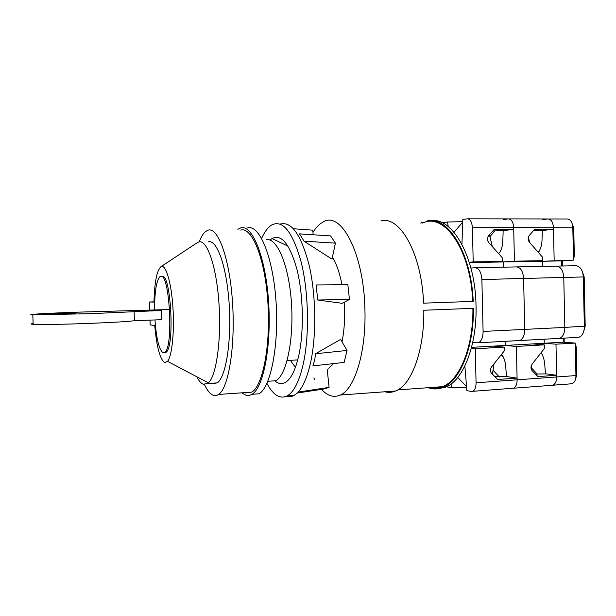 <?xml version="1.0" encoding="UTF-8"?>
<svg xmlns="http://www.w3.org/2000/svg" width="616" height="616" viewBox="0 0 616 616"><rect width="100%" height="100%" fill="white"/><g stroke="black" fill="none" stroke-linecap="round" stroke-linejoin="round"><path stroke-width="0.92" d="M577.284 337.406L578.978 337.314L580.88 336.205C583.167 334.041 584.322 330.784 584.345 326.449L583.306 276.923C582.798 270.47 580.526 266.736 576.484 265.735L556.287 266.104C560.652 266.536 563.147 270.309 563.771 277.431L564.841 327.412C564.71 333.187 562.97 336.837 559.621 338.369L556.748 338.523M582.328 271.556L584.176 276.93L585.2 326.103L583.752 331.254M539.531 250.758L538.584 252.044C540.863 248.641 542.018 244.267 542.042 238.931L542.365 230.461M541.102 352.699C543.312 356.171 544.552 360.422 544.813 365.457L545.514 373.927M570.378 383.884L573.404 382.929C575.09 381.319 575.937 378.871 575.937 375.567L575.252 343.081L563.224 342.196L563.139 338.176M535.412 374.028L546.153 373.881L556.648 375.26L537.953 376.607L531.985 370.509C530.653 368.422 530.692 366.32 532.093 364.195L544.328 348.579L544.251 344.852L532.678 343.913L544.236 343.258L544.151 339.208L544.236 343.258L555.978 344.182L575.252 343.081L576.253 347.216L576.838 374.928L575.691 378.486M564.11 338.122L564.202 342.265M561.592 265.996L561.484 260.899L573.496 260.129L574.32 255.671L573.727 227.789L572.326 224.101M562.462 260.838L562.57 265.973M469.353 262.555L503.318 261.946L503.434 267.182L503.318 261.946L542.442 261.246L542.557 266.382L542.442 261.246L573.496 260.129L572.811 227.458C572.457 222.545 570.77 219.72 567.752 218.988L548.587 218.965M528.366 237.16L529.637 242.473M554.169 260.476L553.461 227.504C552.968 221.929 551.027 219.08 547.639 218.957L542.781 219.635M542.442 261.246L561.484 260.899M537.291 374.197L531.177 367.583L531.6 364.957M555.978 344.182L556.687 376.961C556.656 381.227 555.378 383.976 552.837 385.216L551.166 385.346M544.236 343.258L563.224 342.196M461.931 244.267L462.824 219.527L467.151 218.826C470.177 218.95 471.925 221.899 472.395 227.689L513.682 227.597C513.213 221.883 511.365 218.98 508.138 218.896L503.526 219.581M464.849 366.027L466.913 390.629L471.263 391.437L511.904 388.326M492.769 231.015L503.78 230.607L513.721 229.337L494.217 229.383L488.634 235.659C487.025 237.938 487.048 240.232 488.704 242.542L502.14 257.58L502.233 261.392L491.298 262.162M462.762 221.675L447.493 221.999L448.248 226.611M447.493 221.999L442.35 222.83M472.68 342.627L478.486 342.773C481.473 341.21 483.013 337.437 483.098 331.439L481.881 279.541C481.281 272.149 479.032 268.222 475.128 267.76L470.909 268.014M481.881 279.541L523.6 278.463C522.984 271.209 520.605 267.359 516.462 266.913L556.287 266.104M513.721 229.337L513.682 227.597C513.197 221.914 511.349 219.011 508.138 218.896L467.998 218.826M469.246 262.2L473.203 261.908L472.395 227.689M473.203 261.908L502.233 261.392M494.733 376.553L507.122 376.63L517.086 378.093L497.69 379.487L491.214 372.896C490.113 370.817 490.236 368.807 491.591 366.851L504.281 350.928L504.196 347.131L493.247 346.123L505.228 345.453L516.37 346.438L517.124 379.818C517.109 384.161 515.892 386.964 513.49 388.211L511.988 388.342M466.651 387.171L451.52 387.757L452.052 383.198M451.52 387.757L446.354 386.794M471.294 348.379L475.259 348.772L476.068 382.782C476.022 387.341 474.898 390.182 472.672 391.314M483.098 331.439L524.74 329.383L523.6 278.463L524.74 329.383C524.632 335.273 522.984 338.985 519.804 340.533L517.086 340.679M505.228 345.453L505.135 341.326L505.228 345.453L532.678 343.913M471.563 347.347L493.247 346.123M517.086 378.093L517.124 379.818L575.937 375.567L576.838 374.928M475.259 348.772L504.196 347.131M498.421 253.415L499.638 252.575C501.786 249.118 502.872 244.668 502.879 239.231L503.164 230.607M501.57 354.331L501.986 354.716C504.288 358.196 505.574 362.647 505.828 368.052L506.514 376.676M533.418 230.723L543.019 230.461L553.491 229.214L534.703 229.26L529.321 235.412C527.766 237.653 527.789 239.909 529.383 242.18L542.319 256.934L542.403 260.684L530.853 261.454M489.443 234.75L492.361 246.631M553.491 229.214L553.461 227.504C552.983 221.891 551.043 219.05 547.639 218.957L509.039 218.896M503.318 261.946L514.437 261.176L513.682 227.597L573.727 227.789M514.437 261.176L542.403 260.684M492.384 374.22L494.063 363.756M523.6 278.463L563.771 277.431L564.841 327.412L524.74 329.383C524.632 335.273 522.984 338.985 519.804 340.533L578.978 337.322M513.49 388.211L551.258 385.362M585.2 326.103L564.841 327.412C564.71 333.187 562.97 336.844 559.621 338.369M556.648 375.26L556.687 376.961M516.37 346.438L544.251 344.852M461.276 223.808L462.701 223.808M313.837 377.908L314.622 379.387M321.506 389.358C327.558 395.98 333.834 397.874 340.332 395.033C354.631 389.212 366.289 352.136 364.926 309.563C363.902 252.56 340.556 210.018 322.769 222.191C319.196 224.162 315.923 227.558 312.959 232.378M428.22 387.695C432.956 389.397 437.714 389.343 442.496 387.541C459.621 381.751 473.974 347.855 473.411 308.323L423.8 310.241C424.463 350.658 411.373 385.208 395.665 390.975C392.046 392.477 388.419 392.746 384.8 391.776M437.853 388.758L445.006 387.364C462.655 381.481 477.261 345.93 476.022 305.413C475.352 257.211 452.614 217.702 431.747 220.636M390.837 391.329L389.489 391.43M472.711 301.416C470.778 249.357 443.836 212.096 422.668 223.084M430.576 387.526C434.496 388.442 438.407 388.157 442.319 386.671C459.267 380.927 473.442 347.416 472.903 308.339M380.988 220.844C399.846 215.538 421.729 253.546 423.6 303.164L473.219 301.401C471.386 252.891 447.77 215.692 427.181 220.875M422.63 222.214L420.767 223.084M154.601 310.048C154.578 292.538 156.233 281.52 159.575 277L160.768 276.353C169.577 272.588 173.697 346.954 164.895 352.314L163.186 352.806C159.151 350.057 156.41 339.1 154.97 319.943M162 276.33C170.855 272.557 174.983 346.885 166.127 352.244L164.41 352.745M149.688 310.218L149.426 301.986L153.985 302.071C154.508 282.367 156.803 270.601 160.853 266.774L161.685 266.451C166.251 265.396 171.441 283.522 172.957 307.8C174.52 332.039 171.949 356.133 167.575 361.353L164.718 362.585C160.029 359.428 156.703 347.093 154.731 325.571L150.158 324.894L150.011 320.127M197.197 242.712L198.891 241.919C206.976 239.355 216.378 265.819 218.919 302.795C221.544 339.724 216.355 375.991 208.377 382.875L207.623 383.499L203.242 384.215C201.001 383.337 198.845 380.85 196.774 376.761M199.23 241.849C201.109 236.921 203.218 233.479 205.559 231.539L208.023 230.191C217.895 226.565 229.599 257.965 232.501 302.171C235.505 346.338 228.505 388.388 218.557 394.448C216.74 395.68 214.899 395.926 213.036 395.172C209.94 393.84 207.015 390.167 204.258 384.153M240.702 230.091C251.805 226.519 264.757 257.473 267.791 301.031C270.94 344.552 262.893 386.063 251.705 392.146L218.557 394.448M208.377 241.849C216.917 239.208 226.788 266.597 229.183 304.181C231.67 341.734 225.756 377.539 217.232 382.882L212.682 383.606L211.842 383.229M245.507 392.908L244.798 392.623M149.426 301.986L153.985 301.84M237.83 229.291L240.633 227.935C252.021 224.162 265.365 255.84 268.499 300.639C271.756 345.391 263.471 388.072 251.983 394.286C249.865 395.564 247.724 395.818 245.568 395.048L242.319 393.131M247.524 227.92C259.174 224.155 272.78 255.748 275.945 300.4C279.233 345.006 270.732 387.58 258.974 393.793L251.983 394.286M266.058 239.74C276.684 237.029 288.719 264.303 291.376 301.863C294.14 339.385 286.486 375.275 275.845 380.742L267.837 381.265M349.457 299.476L342.265 303.326L317.702 300.007L316.147 284.962L347.832 284.684L349.457 299.476L317.702 300.007M335.42 243.143L332.009 259.144L304.035 241.179L299.53 233.864L330.584 235.913L335.42 243.143L304.035 241.179M342.019 341.811C344.436 329.776 345.168 316.601 344.221 302.279M341.98 284.731C339.701 273.034 336.513 263.864 332.417 257.203M286.386 396.319C288.919 397.066 291.437 396.773 293.94 395.449L294.001 395.418C301.008 391.476 306.575 380.388 310.695 362.139C316.624 334.727 315.97 294.302 309.047 264.849C301.016 234.534 291.368 220.952 280.126 224.101M315.523 353.769L314.745 359.806L312.905 365.904L344.167 362.416L347.024 350.442L315.523 353.769L340.61 339.385L347.024 350.442M266.921 383.383C273.181 395.125 279.918 399.307 287.133 395.942C294.032 392.038 299.507 380.911 303.557 362.562C309.571 334.103 308.577 291.699 301.147 261.969C292.523 231.524 282.613 219.25 271.41 225.133C267.744 227.52 264.487 231.947 261.646 238.415M275.144 381.104C278.486 383.814 281.851 384.284 285.223 382.505C291.114 379.117 295.757 369.577 299.137 353.869C304.088 329.853 303.211 294.54 297.012 269.639C289.82 244.052 281.481 233.687 271.987 238.546L270.016 240.086M290.644 360.76L295.434 367.367M328.667 368.245L333.61 363.594M327.219 369.523L329.083 387.387L298.452 392.022M329.083 387.387L324.031 388.973L297.205 393.039M313.205 234.765L312.728 230.168L293.432 228.744M61.007 313.405L76.014 313.105L48.418 314.16L61.007 313.405M160.306 310.518L90.282 313.683L32.825 314.861C23.139 314.584 48.287 313.159 78.401 312.143L169.616 309.532M134.111 311.542L134.404 320.728C127.997 321.552 113.398 322.43 90.606 323.354C65.404 324.339 39.462 324.755 33.156 324.301C30.461 324.124 30.453 323.854 33.125 323.492M161.454 310.595L161.746 319.681L134.404 320.728M584.176 276.93L563.771 277.431M454.031 232.332L462.747 222.076M475.128 267.76L516.462 266.913M457.719 377.454L466.612 386.702M476.068 382.782L517.124 379.818M489.812 236.852L494.864 230.808M492.908 370.154L499.368 377M552.837 385.216L571.987 383.76M478.486 342.773L519.804 340.533M499.168 253.007L500.377 251.544M501.147 354.862L503.688 357.588M340.332 395.033L395.665 390.975M442.496 387.549L445.006 387.364M442.319 386.671L397.813 389.913M164.895 352.314L166.127 352.244M167.575 361.353L208.377 382.875M160.853 266.774L197.413 242.565M207.623 383.499L217.232 382.882M287.148 360.514L297.744 359.906M285.916 382.089L285.223 382.505M288.026 246.154L271.987 238.546M293.94 395.449L287.133 395.942M32.825 314.861L33.156 324.301"/></g></svg>
